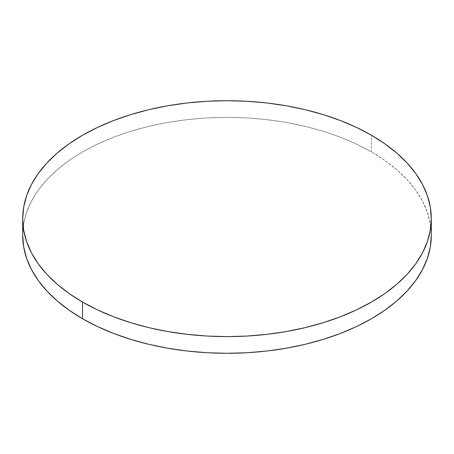 <?xml version="1.0" encoding="UTF-8"?>
<svg xmlns="http://www.w3.org/2000/svg" width="454" height="454" viewBox="0 0 454 454"><rect width="100%" height="100%" fill="white"/><g stroke="black" fill="none" stroke-linecap="round" stroke-linejoin="round"><path stroke-width="0.34" stroke-dasharray="2.27 1.7" d="M371.463 151.937L371.463 135.258L371.463 151.937A204.3 117.949 0 0 0 148.816 126.365A204.3 117.949 0 0 0 22.7 235.342L23.682 223.777L26.627 212.33L31.496 201.099L38.25 190.203L46.824 179.739L57.13 169.813L69.076 160.512L82.537 151.937L97.394 144.162L113.494 137.267L130.695 131.314L148.816 126.365L167.696 122.467L187.144 119.657L206.973 117.955L227 117.387L247.027 117.955L266.856 119.657L286.304 122.467L305.184 126.365L323.305 131.314L340.506 137.267L356.606 144.162L371.463 151.937A204.3 117.949 0 0 1 431.3 235.342L430.318 223.777L427.373 212.33L422.504 201.099L415.75 190.203L407.176 179.739L396.87 169.813L384.924 160.512L371.463 151.937"/><path stroke-width="0.68" d="M431.3 235.342L430.318 246.902L427.373 258.354L422.504 269.58L415.75 280.481L407.176 290.94L396.87 300.871L384.924 310.167L371.463 318.742L356.606 326.517L340.506 333.412L323.305 339.365L305.184 344.314L286.304 348.212L266.856 351.027L247.027 352.724L227 353.291L206.973 352.724L187.144 351.027L167.696 348.212L148.816 344.314L130.695 339.365L113.494 333.412L97.394 326.517L82.537 318.742L69.076 310.167L57.13 300.871L46.824 290.94L38.25 280.481L31.496 269.58L26.627 258.354L23.682 246.902L22.7 235.342A204.3 117.949 0 0 0 82.537 318.742A204.3 117.949 0 0 0 305.184 344.314A204.3 117.949 0 0 0 431.3 235.342L431.3 218.658A204.3 117.949 180 0 1 305.184 327.635A204.3 117.949 180 0 1 82.537 302.063L82.537 318.742L82.537 302.063A204.3 117.949 180 0 1 22.7 218.658A204.3 117.949 180 0 1 148.816 109.686A204.3 117.949 180 0 1 371.463 135.258A204.3 117.949 180 0 1 431.3 218.658L430.318 207.098L427.373 195.646L422.504 184.42L415.75 173.519L407.176 163.06L396.87 153.129L384.924 143.833L371.463 135.258L356.606 127.483L340.506 120.588L323.305 114.635L305.184 109.686L286.304 105.788L266.856 102.973L247.027 101.276L227 100.709L206.973 101.276L187.144 102.973L167.696 105.788L148.816 109.686L130.695 114.635L113.494 120.588L97.394 127.483L82.537 135.258L69.076 143.833L57.13 153.129L46.824 163.06L38.25 173.519L31.496 184.42L26.627 195.646L23.682 207.098L22.7 218.658L23.682 230.223L26.627 241.67L31.496 252.901L38.25 263.797L46.824 274.261L57.13 284.187L69.076 293.488L82.537 302.063L97.394 309.838L113.494 316.733L130.695 322.686L148.816 327.635L167.696 331.534L187.144 334.343L206.973 336.045L227 336.613L247.027 336.045L266.856 334.343L286.304 331.534L305.184 327.635L323.305 322.686L340.506 316.733L356.606 309.838L371.463 302.063L384.924 293.488L396.87 284.187L407.176 274.261L415.75 263.797L422.504 252.901L427.373 241.67L430.318 230.223L431.3 218.658M22.7 235.342L22.7 218.658"/></g></svg>
